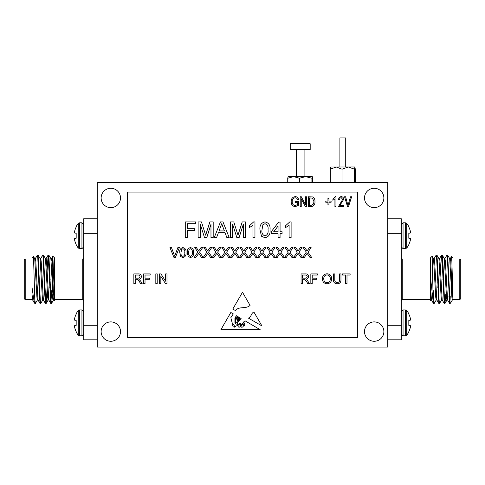 <?xml version="1.0" encoding="UTF-8"?>
<svg xmlns="http://www.w3.org/2000/svg" width="485" height="485" viewBox="0 0 485 485"><rect width="100%" height="100%" fill="white"/><g stroke="black" fill="none" stroke-linecap="round" stroke-linejoin="round"><path stroke-width="0.73" d="M357.372 337.463L357.372 192.078L127.628 192.078L127.628 337.463L357.372 337.463M238.141 321.834C237.298 323.155 237.05 324.453 237.383 325.714C238.008 324.301 239.002 323.586 240.366 323.568C242.245 326.205 243.118 321.167 245.222 320.912L260.19 329.703L220.899 329.703L230.842 312.467L233.285 313.904L230.842 317.687L232.485 324.029L233.776 324.065L234.673 327.199C236.613 326.029 236.698 324.465 234.928 322.501L234.928 318.008L236.395 315.729L237.28 316.25L235.516 318.221L235.661 322.319C237.88 324.283 237.244 319.682 236.51 318.56L237.814 316.566L238.323 316.863L237.207 318.221L237.383 319.961C237.971 321.112 238.359 321.155 238.553 320.088L238.226 317.893L238.875 317.19L239.208 317.378C238.462 318.014 238.426 318.778 239.105 319.676C239.572 319.306 239.76 318.627 239.657 317.645L241.112 318.5L238.141 321.834M253.91 312.037C250.909 313.14 251.412 317.475 248.314 318.063L261.912 325.908L253.91 312.037M280.063 237.559L278.057 237.559L278.057 233.74L271.224 233.74L271.224 231.733L278.657 222.094L280.063 222.094L280.063 231.733L282.07 231.733L282.07 233.74L280.063 233.74L280.063 237.559M175.412 257.389L173.921 257.389L169.968 247.599L171.466 247.599L174.667 256.195L177.868 247.599L179.365 247.599L175.412 257.389M232.667 237.559L230.46 237.559L230.46 221.894L233.782 221.894L237.989 235.183L242.227 221.894L245.519 221.894L245.519 237.559L243.312 237.559L243.312 224.3L239.129 237.559L236.819 237.559L232.667 224.3L232.667 237.559M200.329 237.559L198.123 237.559L198.123 221.894L201.445 221.894L205.652 235.183L209.89 221.894L213.188 221.894L213.188 237.559L210.975 237.559L210.975 224.3L206.798 237.559L204.488 237.559L200.329 224.3L200.329 237.559M188.235 256.571L187.283 252.564C186.98 249.842 188.022 248.187 190.423 247.599C192.812 248.187 193.861 249.842 193.557 252.564C193.861 255.286 192.818 256.935 190.423 257.517L188.235 256.571M204.967 257.389L203.282 257.389L206.901 252.121L203.785 247.599L205.446 247.599L207.665 251.012L210.005 247.599L211.69 247.599L208.574 252.139L212.194 257.389L210.532 257.389L207.744 253.346L204.967 257.389M223.045 257.389L221.36 257.389L224.979 252.121L221.857 247.599L223.524 247.599L225.737 251.012L228.083 247.599L229.769 247.599L226.653 252.139L230.272 257.389L228.605 257.389L225.822 253.346L223.045 257.389M241.118 257.389L239.432 257.389L243.052 252.121L239.936 247.599L241.597 247.599L243.816 251.012L246.156 247.599L247.841 247.599L244.725 252.139L248.344 257.389L246.677 257.389L243.894 253.346L241.118 257.389M135.236 283.683L133.854 283.683L133.854 273.892L138.104 273.892C140.074 273.752 141.171 274.631 141.39 276.529C141.25 278.093 140.383 278.966 138.789 279.16L140.583 280.979L142.19 283.683L140.608 283.683L139.389 281.615L137.334 279.336L136.649 279.287L135.236 279.287L135.236 283.683M339.888 205.41L343.701 205.41L343.701 206.549L338.488 206.549L342.689 199.359L341.185 197.65C340.106 197.844 339.585 198.523 339.633 199.687L338.615 199.559C338.682 197.801 339.548 196.825 341.222 196.631C342.822 196.801 343.647 197.716 343.701 199.377L339.888 205.41M328.951 204.9L327.939 204.9L327.939 202.227L325.774 202.227L325.774 201.081L327.939 201.081L327.939 198.413L328.951 198.413L328.951 201.081L331.116 201.081L331.116 202.227L328.951 202.227L328.951 204.9M301.233 206.549L300.215 206.549L300.215 196.758L301.3 196.758L305.429 204.567L305.429 196.758L306.447 196.758L306.447 206.549L305.356 206.549L301.233 198.759L301.233 206.549M339.585 279.457L339.585 273.892L340.967 273.892L340.967 279.524C341.094 282.215 339.846 283.646 337.227 283.804C334.565 283.683 333.304 282.252 333.438 279.524L333.438 273.892L334.814 273.892L334.814 279.457C334.614 281.312 335.384 282.343 337.117 282.549C338.948 282.428 339.773 281.397 339.585 279.457M187.477 237.559L185.27 237.559L185.27 221.894L195.716 221.894L195.716 223.7L187.477 223.7L187.477 228.72L194.509 228.72L194.509 230.527L187.477 230.527L187.477 237.559M302.434 283.683L301.052 283.683L301.052 273.892L305.301 273.892C307.272 273.752 308.363 274.631 308.581 276.529C308.448 278.093 307.581 278.966 305.986 279.16L307.781 280.979L309.388 283.683L307.799 283.683L306.581 281.615L304.525 279.336L303.846 279.287L302.434 279.287L302.434 283.683M157.201 283.683L155.824 283.683L155.824 273.892L157.201 273.892L157.201 283.683M259.19 257.389L257.511 257.389L261.124 252.121L258.008 247.599L259.675 247.599L261.888 251.012L264.234 247.599L265.919 247.599L262.803 252.139L266.423 257.389L264.755 257.389L261.973 253.346L259.19 257.389M277.268 257.389L275.583 257.389L279.202 252.121L276.086 247.599L277.747 247.599L279.966 251.012L282.306 247.599L283.992 247.599L280.876 252.139L284.495 257.389L282.828 257.389L280.045 253.346L277.268 257.389M295.341 257.389L293.661 257.389L297.275 252.121L294.159 247.599L295.826 247.599L298.039 251.012L300.385 247.599L302.07 247.599L298.954 252.139L302.573 257.389L300.906 257.389L298.123 253.346L295.341 257.389M297.675 202.736L295.256 202.736L295.256 201.59L298.693 201.59L298.693 205.179L295.329 206.677C292.546 206.283 291.164 204.621 291.188 201.699C291.127 198.747 292.485 197.055 295.256 196.631C297.117 196.728 298.22 197.704 298.566 199.559L297.547 199.814C297.275 198.51 296.481 197.831 295.165 197.777C293.092 198.129 292.103 199.426 292.206 201.657C292.115 203.924 293.134 205.216 295.262 205.537L297.675 204.531L297.675 202.736M304.38 257.389L302.695 257.389L306.314 252.121L303.198 247.599L304.859 247.599L307.078 251.012L309.418 247.599L311.109 247.599L307.987 252.139L311.606 257.389L309.945 257.389L307.157 253.346L304.38 257.389M286.308 257.389L284.622 257.389L288.242 252.121L285.125 247.599L286.787 247.599L289.005 251.012L291.346 247.599L293.031 247.599L289.915 252.139L293.534 257.389L291.867 257.389L289.084 253.346L286.308 257.389M268.229 257.389L266.544 257.389L270.163 252.121L267.047 247.599L268.708 247.599L270.927 251.012L273.267 247.599L274.959 247.599L271.836 252.139L275.456 257.389L273.795 257.389L271.006 253.346L268.229 257.389M250.157 257.389L248.472 257.389L252.091 252.121L248.975 247.599L250.636 247.599L252.855 251.012L255.195 247.599L256.88 247.599L253.764 252.139L257.383 257.389L255.716 257.389L252.934 253.346L250.157 257.389M160.844 283.683L159.462 283.683L159.462 273.892L160.923 273.892L165.615 281.197L165.615 273.892L166.992 273.892L166.992 283.683L165.537 283.683L160.844 276.377L160.844 283.683M312.225 283.683L310.843 283.683L310.843 273.892L317.372 273.892L317.372 275.019L312.225 275.019L312.225 278.16L316.614 278.16L316.614 279.287L312.225 279.287L312.225 283.683M346.993 283.683L345.611 283.683L345.611 275.019L342.471 275.019L342.471 273.892L350.128 273.892L350.128 275.019L346.993 275.019L346.993 283.683M327.036 283.804C324.107 283.525 322.555 281.894 322.392 278.917C322.44 275.789 323.992 274.073 327.042 273.764C330.03 274.067 331.576 275.747 331.679 278.802C331.57 281.846 330.024 283.513 327.036 283.804M311.243 206.549L308.357 206.549L308.357 196.758L312.673 196.94C314.365 197.965 315.129 199.517 314.965 201.602C315.141 204.5 313.898 206.149 311.243 206.549M335.947 196.631L335.947 206.549L334.929 206.549L334.929 198.795L332.898 200.323L332.898 199.177L335.287 196.631L335.947 196.631M348.545 206.549L347.49 206.549L344.562 196.758L345.611 196.758L347.963 205.41L350.57 196.758L351.625 196.758L348.545 206.549M145.027 283.683L143.645 283.683L143.645 273.892L150.174 273.892L150.174 275.019L145.027 275.019L145.027 278.16L149.422 278.16L149.422 279.287L145.027 279.287L145.027 283.683M232.079 257.389L230.393 257.389L234.012 252.121L230.896 247.599L232.564 247.599L234.776 251.012L237.116 247.599L238.808 247.599L235.692 252.139L239.305 257.389L237.644 257.389L234.855 253.346L232.079 257.389M214.006 257.389L212.321 257.389L215.94 252.121L212.824 247.599L214.485 247.599L216.704 251.012L219.044 247.599L220.73 247.599L217.613 252.139L221.233 257.389L219.566 257.389L216.783 253.346L214.006 257.389M195.928 257.389L194.242 257.389L197.862 252.121L194.746 247.599L196.413 247.599L198.626 251.012L200.966 247.599L202.657 247.599L199.541 252.139L203.154 257.389L201.493 257.389L198.704 253.346L195.928 257.389M180.705 256.571L179.753 252.564C179.45 249.842 180.493 248.187 182.887 247.599C185.282 248.187 186.331 249.842 186.028 252.564C186.331 255.286 185.282 256.935 182.887 257.517L180.705 256.571M216.601 237.559L214.255 237.559L220.475 221.894L222.967 221.894L229.187 237.559L226.841 237.559L225.058 232.739L218.383 232.739L216.601 237.559M254.958 221.894L254.958 237.559L252.952 237.559L252.952 225.349L249.338 227.659L249.338 225.81L253.667 221.894L254.958 221.894M291.109 221.894L291.109 237.559L289.102 237.559L289.102 225.349L285.489 227.659L285.489 225.81L289.818 221.894L291.109 221.894M261.5 236.25L259.978 229.829C259.493 225.476 261.166 222.827 265.004 221.894C268.829 222.833 270.503 225.476 270.024 229.829C270.509 234.188 268.835 236.825 265.004 237.759L261.5 236.25M250.072 305.386C245.871 309.375 239.044 305.889 235.443 310.558L232.776 309.115L242.5 292.261L250.072 305.386M387.739 347.072L387.739 182.469L97.261 182.469L97.261 347.072L387.739 347.072M120.498 331.582A9.682 9.682 0 0 0 105.972 323.198A9.682 9.682 0 0 0 105.972 339.967A9.682 9.682 0 0 0 120.498 331.582M383.871 331.582A9.682 9.682 0 0 0 369.346 323.198A9.682 9.682 0 0 0 369.346 339.967A9.682 9.682 0 0 0 383.871 331.582M383.871 197.959A9.682 9.682 0 0 0 369.346 189.574A9.682 9.682 0 0 0 369.346 206.343A9.682 9.682 0 0 0 383.871 197.959M120.498 197.959A9.682 9.682 0 0 0 105.972 189.574A9.682 9.682 0 0 0 105.972 206.343A9.682 9.682 0 0 0 120.498 197.959M83.705 257.99L82.735 258.96L54.653 258.96M97.261 339.809L83.705 339.809L83.705 218.777L97.261 218.777M97.261 233.303L83.705 233.303M83.705 325.289L97.261 325.289M76.175 238.238L74.714 238.408L76.175 238.238L76.175 233.206L74.714 233.036A19.406 7.396 -174.6 0 1 74.526 232.509L74.526 232.218A19.406 17.86 -167.1 0 1 74.714 230.993A19.406 17.86 -167.1 0 0 74.526 232.218L74.526 232.509M74.526 238.935A19.406 7.396 -5.4 0 1 74.714 238.408A19.406 7.396 -5.4 0 0 74.526 238.935L74.526 238.935M74.714 240.451L74.714 240.451A19.406 17.86 -12.9 0 1 74.526 239.226M78.273 248.005L79.637 248.66L79.637 222.785L78.273 223.439L78.273 248.005A19.588 19.588 0 0 1 76.175 244.804L76.175 244.452A19.558 19.485 -90 0 1 74.757 240.657M74.757 230.787L74.757 230.787A19.558 19.485 -90 0 1 76.175 226.992L76.175 226.64A19.588 19.588 0 0 1 78.273 223.439M74.714 233.036L76.175 233.206L74.757 233.085M76.175 320.349L74.757 320.227L76.175 320.349L74.757 320.227L76.175 320.349L76.175 325.38L74.757 325.508L76.175 325.38M74.526 326.078L74.526 326.369A19.406 17.86 167.1 0 0 74.714 327.593A19.406 17.86 167.1 0 1 74.526 326.369L74.526 326.078A19.406 7.396 174.6 0 1 74.714 325.55L74.757 325.508M78.273 335.147L79.637 335.802L79.637 309.933L78.273 310.588L78.273 335.147A19.588 19.588 0 0 1 76.175 331.952L76.175 331.594A19.558 19.485 90 0 1 74.757 327.799L74.714 327.593M74.714 320.185A19.406 7.396 5.4 0 1 74.526 319.657L74.526 319.657A19.406 7.396 5.4 0 0 74.714 320.185L74.757 320.227M78.273 310.588A19.588 19.588 0 0 0 76.175 313.783L76.175 314.141A19.558 19.485 90 0 0 74.757 317.93L74.714 318.136A19.406 17.86 12.9 0 0 74.526 319.366M50.143 279.002L49.47 279.002M44.759 279.002L44.086 279.002M44.111 279.584L44.784 279.584M49.488 279.584L50.161 279.584M50.282 282.779L49.609 282.779M44.899 282.779L44.226 282.779M33.514 256.517L34.902 303.501L34.283 302.84L31.998 287.187L31.998 257.99L33.483 256.504L34.738 258.626L36.927 297.232L37.375 300.009L38.048 300.009M37.709 256.983L38.048 255.086L40.116 258.626L42.304 297.232L42.753 300.009L43.426 300.009M44.25 275.807L44.462 270.921M43.092 256.983L43.426 255.086L45.499 258.626L47.688 297.232L48.136 300.009L48.809 300.009M49.628 275.807L49.84 270.921M48.47 256.983L48.809 255.086L50.877 258.626L53.065 297.232L53.514 300.009L54.187 300.009M51.749 302.391L53.314 290.2M34.902 300.136L35.356 303.501L37.43 299.96M38.091 255.128L40.291 300.257L40.74 303.501L42.807 299.96M43.474 255.128L45.669 300.257L46.16 303.464L47.154 287.666M48.852 255.128L51.046 300.257L51.495 303.501L53.568 299.96M31.998 298.469L31.998 299.936M34.902 302.682L35.023 301.609M35.308 258.626L37.375 255.086L37.824 258.335L39.17 291.4L40.019 303.464L40.4 301.609M40.685 258.626L42.753 255.086L43.201 258.335L44.547 291.4L45.402 303.464L45.778 301.609M47.1 270.921L48.136 255.086L50.779 303.464L51.749 290.624M54.581 300.67L52.871 256.207L52.307 267.096M31.998 294.074L32.616 299.96L34.283 302.84M34.684 258.584L35.356 258.584L35.805 261.354L37.994 299.96L40.019 303.464M40.067 258.584L40.74 258.584L41.189 261.354L43.371 299.96L45.402 303.464M44.408 287.666L44.62 282.779M45.444 258.584L46.117 258.584L46.566 261.354L48.755 299.96L50.779 303.464M49.791 287.666L50.003 282.779M50.822 258.584L51.495 258.584L51.944 261.354L53.289 289.648L54.132 299.96L54.538 300.664M25.22 258.96L25.22 299.627L24.25 298.663L24.25 259.93L25.22 258.96L31.998 258.96M39.74 288.733L39.74 294.595L39.315 295.019M52.865 256.207L54.653 257.99L54.575 300.676M31.998 299.627L25.22 299.627M401.295 257.99L402.265 258.96L402.265 299.627L401.295 300.597M387.739 218.777L401.295 218.777L401.295 339.809L387.739 339.809M401.295 233.303L387.739 233.303M387.739 325.289L401.295 325.289M410.286 238.408L408.825 238.238L410.286 238.408A19.406 7.396 5.4 0 1 410.474 238.935L410.474 239.226A19.406 17.86 12.9 0 1 410.286 240.451A19.406 17.86 12.9 0 0 410.474 239.226L410.474 238.935M410.243 240.657L410.243 240.657A19.558 19.485 90 0 1 408.825 244.452L408.825 244.804A19.588 19.588 0 0 1 406.727 248.005L405.363 248.66L403.053 248.66L401.295 246.901M410.243 233.085L408.825 233.206L410.286 233.036L408.825 233.206L408.825 238.238L410.243 238.359L408.825 238.238M410.474 232.509A19.406 7.396 174.6 0 1 410.286 233.036A19.406 7.396 174.6 0 0 410.474 232.509L410.474 232.509M410.286 230.993L410.286 230.993A19.406 17.86 167.1 0 1 410.474 232.218M406.727 248.005L406.727 223.439A19.588 19.588 0 0 1 408.825 226.64L408.825 226.992A19.558 19.485 90 0 1 410.243 230.787M410.286 325.55A19.406 7.396 -174.6 0 1 410.474 326.078L410.474 326.078A19.406 7.396 -174.6 0 0 410.286 325.55L408.825 325.38L408.825 320.349L410.243 320.227L408.825 320.349M410.286 318.136A19.406 17.86 -12.9 0 1 410.474 319.366A19.406 17.86 -12.9 0 0 410.286 318.136L410.243 317.93A19.558 19.485 -90 0 0 408.825 314.141L408.825 313.783A19.588 19.588 0 0 0 406.727 310.588L406.727 335.147A19.588 19.588 0 0 0 408.825 331.952L408.825 331.594A19.558 19.485 -90 0 0 410.243 327.799L410.286 327.593A19.406 17.86 -167.1 0 0 410.474 326.369M410.474 319.657L410.474 319.657A19.406 7.396 -5.4 0 1 410.286 320.185L410.243 320.227M408.825 325.38L410.243 325.508L408.825 325.38M443.581 279.002L442.908 279.002M438.197 279.002L437.525 279.002M437.549 279.584L438.222 279.584M442.926 279.584L443.599 279.584M437.67 282.779L438.337 282.779M443.047 282.779L443.72 282.779M453.008 299.627L452.105 289.648L450.765 261.354L450.316 258.584L449.643 258.584M449.977 260.202L449.807 262.058M449.977 301.609L449.643 303.501L447.57 299.96L445.382 261.354L444.933 258.584L444.26 258.584M443.442 282.779L443.229 287.666M444.599 301.609L444.26 303.501L442.193 299.96L440.004 261.354L439.555 258.584L438.883 258.584M438.058 282.779L437.846 287.666M439.222 301.609L438.883 303.501L436.815 299.96L434.627 261.354L434.178 258.584L433.505 258.584M433.839 301.609L433.505 303.501L431.432 299.96L430.347 284.016L430.347 257.99L432.159 256.213L433.25 302.391L430.347 276.068M449.595 303.464L447.4 258.335L446.952 255.086L444.884 258.626M444.218 303.464L442.023 258.335L441.526 255.128L440.538 270.921M438.84 303.464L436.639 258.335L436.191 255.086L434.123 258.626M433.457 303.464L433.25 302.391M450.098 302.682L450.607 302.992L450.098 303.501L447.667 255.128L449.692 258.626L451.881 297.232L452.329 300.009L453.002 300.009L451.881 261.688L451.517 256.504L450.262 258.626M450.232 296.529L450.098 300.136M450.607 302.992L452.384 299.96M451.899 297.384L452.014 296.529M447.667 255.128L447.291 256.983M445.685 295.019L444.981 303.464L444.484 300.257L443.144 267.193L442.29 255.128L441.908 256.983M441.629 299.96L439.555 303.501L439.107 300.257L437.761 267.193L436.912 255.128L436.53 256.983M436.245 299.96L434.178 303.501L433.25 290.624M430.419 300.67L430.868 299.96M430.347 300.33L430.347 284.016M447.625 300.009L446.952 300.009L446.503 297.232L444.315 258.626L442.29 255.128M443.278 270.921L443.066 275.807M442.247 300.009L441.574 300.009L441.126 297.232L438.937 258.626L436.912 255.128M437.9 270.921L437.688 275.807M436.864 300.009L436.191 300.009L435.742 297.232L433.56 258.626L432.159 256.213M431.486 300.009L430.813 300.009L430.347 297.002M459.78 299.627L459.78 258.96L460.75 259.93L460.75 298.663L459.78 299.627L453.002 299.627M445.26 294.595L446.388 295.723M448.964 296.529L449.637 296.529M430.347 258.96L402.265 258.96M451.517 256.504L453.002 257.99L453.002 298.893M330.691 166.998L354.917 166.973L355.281 169.204L355.281 182.469M339.906 166.973L339.906 137.928L345.72 137.928L345.72 166.973M330.728 166.973L330.346 169.204L336.196 166.973L342.046 169.204L348.279 166.973L354.517 169.204L354.899 166.973M330.346 169.204L330.346 182.469M342.046 169.204L342.046 182.469M354.517 169.204L354.517 182.469M312.291 176.655L311.91 178.225L305.677 176.655L299.439 178.225L293.589 176.655L287.738 178.225L288.126 176.655L312.316 176.655L312.679 182.469M311.91 178.225L311.91 182.469M299.439 178.225L299.439 182.469M287.738 178.225L287.738 182.469M300.209 143.736L310.188 143.736L310.188 149.544L290.236 149.544L290.236 143.736L300.209 143.736M302.434 275.019L302.434 278.16L305.053 278.16C306.308 278.269 307.023 277.735 307.199 276.559C307.078 275.498 306.459 274.983 305.35 275.019L302.434 275.019M327.048 274.892C324.768 275.201 323.677 276.547 323.768 278.93C323.792 281.161 324.877 282.409 327.029 282.676C329.23 282.385 330.321 281.088 330.297 278.79C330.321 276.505 329.236 275.201 327.048 274.892M309.369 197.904L309.369 205.41L311.121 205.41L313.559 203.979L313.953 201.59L312.473 198.098L309.369 197.904M135.236 275.019L135.236 278.16L137.861 278.16C139.11 278.269 139.825 277.735 140.007 276.559C139.88 275.498 139.262 274.983 138.152 275.019L135.236 275.019M189.101 249.399L188.538 252.558C188.228 254.479 188.853 255.753 190.423 256.389C191.987 255.753 192.612 254.479 192.302 252.558C192.612 250.63 191.981 249.351 190.405 248.732L189.101 249.399M181.572 249.399L181.008 252.558C180.699 254.479 181.323 255.753 182.887 256.389C184.452 255.753 185.082 254.479 184.773 252.558C185.082 250.63 184.452 249.351 182.875 248.732L181.572 249.399M220.651 226.592L219.05 230.933L224.397 230.933L221.724 223.7L220.651 226.592M273.704 231.733L278.057 231.733L278.057 226.089L273.704 231.733M262.894 224.773L261.991 229.823C261.494 232.897 262.494 234.94 265.004 235.952C267.502 234.94 268.508 232.897 268.011 229.823C268.508 226.737 267.496 224.694 264.98 223.7L262.894 224.773M239.699 324.065C237.565 325.289 237.365 326.375 239.105 327.32C240.984 326.229 241.178 325.144 239.699 324.065M243.67 325.326A0.57 0.57 0 0 0 244.737 325.168L244.604 323.119L243.67 322.501L242.852 323.737L243.67 325.326M234.394 326.411C234.34 325.265 233.8 324.629 232.776 324.489C232.588 326.259 233.127 327.114 234.394 327.042L234.394 326.411M240.96 325.962C241.154 329.26 245.513 325.296 242.342 324.15L240.96 325.962M83.705 321.07L83.705 318.245M54.653 299.627L82.735 299.627L82.735 258.96M79.637 248.66L81.947 248.66L81.947 222.785L83.705 224.543M79.637 309.933L81.947 309.933L81.947 335.802L83.705 334.044M406.727 223.439L405.363 222.785L403.053 222.785L403.053 248.66M406.727 335.147L405.363 335.802L403.053 335.802L403.053 309.933L401.295 311.685M405.363 222.785L405.363 248.66M405.363 335.802L405.363 309.933L403.053 309.933M82.735 299.627L83.705 300.597M81.947 248.66L83.705 246.901M81.947 309.933L83.705 311.685M79.637 222.785L81.947 222.785M79.637 335.802L81.947 335.802M50.022 275.807L49.349 275.807M44.644 275.807L43.971 275.807M48.185 299.96L46.16 303.464M48.088 255.128L46.063 258.626M52.841 256.213L51.44 258.626M32.671 300.009L31.998 300.009M38.77 263.022L38.06 262.318M34.902 303.501L35.356 303.501M40.067 303.501L40.734 303.501M45.444 303.501L46.117 303.501M50.822 303.501L51.495 303.501M37.375 255.086L38.048 255.086M42.753 255.086L43.426 255.086M48.13 255.086L48.809 255.086M403.053 222.785L401.295 224.543M403.053 335.802L401.295 334.044M406.727 310.588L405.363 309.933M437.409 275.807L438.082 275.807M442.787 275.807L443.46 275.807M439.501 258.626L441.526 255.128M444.981 303.464L447.006 299.96M447.625 262.058L448.298 262.058M430.347 299.627L402.265 299.627M453.002 258.96L459.78 258.96M447.625 255.086L446.952 255.086M442.247 255.086L441.574 255.086M436.87 255.086L436.191 255.086M450.098 303.501L449.643 303.501M444.933 303.501L444.266 303.501M439.555 303.501L438.883 303.501M434.178 303.501L433.505 303.501M296.335 149.544L296.335 176.655M304.083 149.544L304.083 176.655"/></g></svg>
